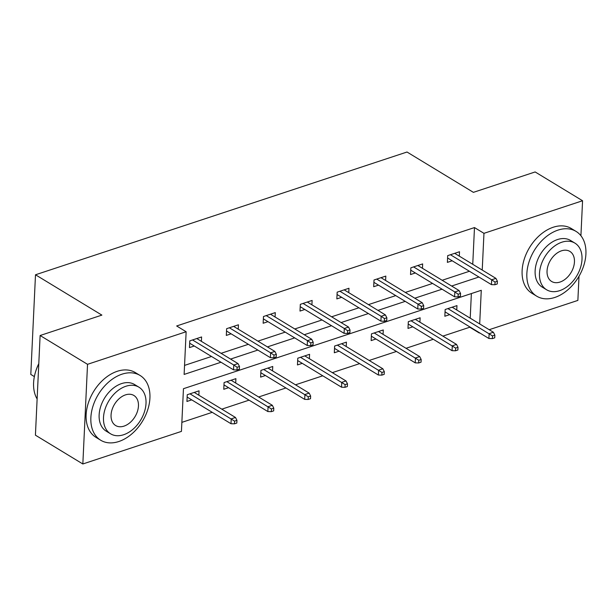 <?xml version="1.0" encoding="UTF-8"?>
<svg xmlns="http://www.w3.org/2000/svg" width="616" height="616" viewBox="0 0 616 616"><rect width="100%" height="100%" fill="white"/><g stroke="black" fill="none" stroke-linecap="round" stroke-linejoin="round"><path stroke-width="0.92" d="M34.365 376.599L30.8 374.436L35.497 274.782L407.014 152.021L473.396 192.354L535.15 171.949L582.567 200.747L580.919 235.736M579.009 276.261L577.87 300.408L489.196 329.706M442.873 336.12L469.777 327.227L479.263 332.986M181.866 422.36L212.235 412.327M221.806 409.163L249.08 400.146M258.651 396.989L285.924 387.972M295.495 384.815L322.769 375.798M332.34 372.642L359.613 363.625M369.184 360.468L396.458 351.451M406.029 348.294L433.302 339.277M479.687 323.931L481.273 290.298L183.453 388.704L181.435 431.392L82.837 463.979L87.534 364.318L186.14 331.739L184.122 374.428L221.013 362.239M87.534 364.318L40.117 335.512L35.42 435.173L82.837 463.979M238.23 329.175L238.438 324.786L226.634 328.682L226.311 335.42L231.123 333.826M311.919 304.828L312.127 300.439L300.323 304.335L300 311.072L304.812 309.478M385.608 280.48L385.816 276.091L374.012 279.987L373.689 286.725L378.501 285.131M459.297 256.125L459.505 251.744L447.693 255.64L447.378 262.377L452.19 260.784M184.554 365.396L211.527 356.479M221.098 353.315L248.371 344.305M257.942 341.141L285.216 332.132M294.787 328.967L322.06 319.958M331.631 316.793L358.905 307.784M368.476 304.62L395.749 295.611M405.32 292.446L432.594 283.437M442.165 280.272L469.438 271.263M472.749 264.303L474.482 227.566L176.653 325.972L186.14 331.739M422.453 268.306L422.661 263.918L410.857 267.814L410.533 274.551L415.346 272.957M348.764 292.654L348.972 288.265L337.168 292.161L336.844 298.899L341.657 297.305M275.075 317.001L275.283 312.612L263.479 316.509L263.155 323.246L267.968 321.652M201.386 341.349L201.594 336.96L189.79 340.856L189.466 347.593L194.286 346M40.117 335.512L101.879 315.107L35.497 274.782M474.482 227.566L483.96 233.333L582.567 200.747M482.228 270.062L483.96 233.333M230.577 359.082L257.858 350.065M267.421 346.908L294.702 337.891M304.265 334.734L331.547 325.718M341.11 322.561L368.383 313.544M377.955 310.379L405.228 301.37M414.799 298.206L442.072 289.197M451.643 286.032L478.917 277.023M470.208 318.172L471.371 293.57M191.745 399.869L186.933 401.463L187.249 394.725L199.053 390.829L198.852 395.218M228.59 387.695L223.777 389.289L224.093 382.551L235.897 378.655L235.697 383.044M265.434 375.521L260.614 377.115L260.938 370.378L272.742 366.481L272.541 370.87M302.271 363.348L297.459 364.942L297.782 358.204L309.586 354.308L309.378 358.697M339.116 351.174L334.303 352.768L334.627 346.03L346.431 342.134L346.223 346.523M375.96 339L371.148 340.594L371.471 333.857L383.275 329.96L383.067 334.349M412.805 326.827L407.992 328.42L408.316 321.683L420.12 317.787L419.912 322.176M449.649 314.653L444.837 316.247L445.16 309.509L456.964 305.613L456.756 309.994M447.586 257.988L491.445 284.63L491.676 279.787L450.442 254.739M495.033 282.051L494.91 284.746L497.274 283.961L497.397 281.266L495.033 282.051L491.676 279.787L495.926 278.378L454.693 253.33M491.445 284.63L494.91 284.746M497.397 281.266L495.926 278.378M492.369 338.615L494.733 337.83L494.856 335.135L492.5 335.92L492.369 338.615L488.912 338.5L489.135 333.656L493.385 332.247L452.152 307.199M492.5 335.92L447.901 308.608M488.912 338.5L445.045 311.858M493.385 332.247L494.856 335.135M554.8 297.459A37.899 25.818 121.3 0 0 583.722 265.727A37.899 25.818 121.3 0 0 576.06 231.4A37.899 25.818 121.3 0 0 557.973 230.122A37.899 25.818 121.3 0 0 529.052 261.854A37.899 25.818 121.3 0 0 536.705 296.18A37.899 25.818 121.3 0 0 554.8 297.459M576.06 231.4L571.317 228.521A37.899 25.818 121.3 0 0 553.23 227.242A37.899 25.818 121.3 0 0 524.308 258.974A37.899 25.818 121.3 0 0 531.97 293.301L536.705 296.18M546.585 289.759L542.219 287.11A27.289 18.588 -58.7 0 1 536.705 262.401A27.289 18.588 -58.7 0 1 557.526 239.547A27.289 18.588 -58.7 0 1 570.555 240.471L574.913 243.12A27.289 18.588 121.3 0 0 561.892 242.196A27.289 18.588 121.3 0 0 541.064 265.049A27.289 18.588 121.3 0 0 546.585 289.759A27.289 18.588 121.3 0 0 559.605 290.683A27.289 18.588 121.3 0 0 580.426 267.837A27.289 18.588 121.3 0 0 574.913 243.12M561.484 250.82A17.587 11.981 121.3 0 0 548.063 265.542A17.587 11.981 121.3 0 0 551.62 281.466A17.587 11.981 121.3 0 0 560.013 282.059A17.587 11.981 121.3 0 0 573.434 267.336A17.587 11.981 121.3 0 0 569.877 251.413A17.587 11.981 121.3 0 0 561.484 250.82M118.811 441.518A37.899 25.818 121.3 0 0 147.732 409.786A37.899 25.818 121.3 0 0 140.071 375.46A37.899 25.818 121.3 0 0 121.983 374.182A37.899 25.818 121.3 0 0 93.062 405.913A37.899 25.818 121.3 0 0 100.716 440.24A37.899 25.818 121.3 0 0 118.811 441.518M140.071 375.46L135.328 372.58A37.899 25.818 121.3 0 0 117.24 371.302A37.899 25.818 121.3 0 0 88.319 403.033A37.899 25.818 121.3 0 0 95.981 437.352L100.716 440.24M110.587 433.818L106.229 431.169A27.289 18.588 -58.7 0 1 100.716 406.452A27.289 18.588 -58.7 0 1 121.537 383.606A27.289 18.588 -58.7 0 1 134.565 384.53L138.923 387.179A27.289 18.588 121.3 0 0 125.903 386.255A27.289 18.588 121.3 0 0 105.074 409.109A27.289 18.588 121.3 0 0 110.587 433.818A27.289 18.588 121.3 0 0 123.616 434.742A27.289 18.588 121.3 0 0 144.437 411.888A27.289 18.588 121.3 0 0 138.923 387.179M125.495 394.879A17.587 11.981 121.3 0 0 112.074 409.602A17.587 11.981 121.3 0 0 115.631 425.525A17.587 11.981 121.3 0 0 124.024 426.118A17.587 11.981 121.3 0 0 137.437 411.396A17.587 11.981 121.3 0 0 133.888 395.472A17.587 11.981 121.3 0 0 125.495 394.879M38.785 363.756A37.899 25.818 121.3 0 0 35.389 372.411A37.899 25.818 121.3 0 0 37.129 398.976M35.389 372.411L35.482 372.079A36.983 25.202 -58.7 0 1 38.793 363.656M410.741 270.162L454.6 296.812L454.831 291.961L413.598 266.913M458.188 294.225L458.065 296.92L460.429 296.134L460.552 293.439L458.188 294.225L454.831 291.961L459.082 290.552L417.848 265.504M454.6 296.812L458.065 296.92M460.552 293.439L459.082 290.552M373.897 282.336L417.763 308.986L417.987 304.135L376.753 279.087M421.352 306.398L421.221 309.093L423.585 308.308L423.708 305.613L421.352 306.398L417.987 304.135L422.237 302.726L381.004 277.677M417.763 308.986L421.221 309.093M423.708 305.613L422.237 302.726M455.524 350.789L457.888 350.004L458.011 347.309L455.655 348.094L455.524 350.789L452.067 350.681L452.29 345.83L456.541 344.421L415.307 319.373M455.655 348.094L411.057 320.782M452.067 350.681L408.2 324.031M456.541 344.421L458.011 347.309M418.68 362.963L421.044 362.177L421.167 359.482L418.811 360.268L418.68 362.963L415.223 362.855L415.446 358.004L419.696 356.595L378.463 331.547M418.811 360.268L374.212 332.956M415.223 362.855L371.356 336.205M419.696 356.595L421.167 359.482M337.052 294.51L380.919 321.159L381.142 316.308L339.909 291.26M384.507 318.572L384.376 321.267L386.74 320.482L386.863 317.787L384.507 318.572L381.142 316.308L385.393 314.907L344.159 289.851M380.919 321.159L384.376 321.267M386.863 317.787L385.393 314.907M381.835 375.136L384.199 374.351L384.322 371.656L381.966 372.441L381.835 375.136L378.378 375.029L378.601 370.178L382.852 368.776L341.618 343.72M381.966 372.441L337.368 345.129M378.378 375.029L334.511 348.379M382.852 368.776L384.322 371.656M300.208 306.683L344.075 333.333L344.298 328.482L303.064 303.434M347.663 330.746L347.532 333.441L349.896 332.655L350.019 329.968L347.663 330.746L344.298 328.482L348.548 327.081L307.315 302.025M344.075 333.333L347.532 333.441M350.019 329.968L348.548 327.081M344.991 387.31L347.355 386.525L347.478 383.837L345.122 384.615L344.991 387.31L341.534 387.202L341.757 382.351L346.007 380.95L304.774 355.894M345.122 384.615L300.523 357.303M341.534 387.202L297.667 360.553M346.007 380.95L347.478 383.837M263.363 318.857L307.23 345.507L307.453 340.656L266.22 315.608M310.818 342.92L310.687 345.615L313.051 344.829L313.174 342.142L310.818 342.92L307.453 340.656L311.704 339.254L270.47 314.199M307.23 345.507L310.687 345.615M313.174 342.142L311.704 339.254M308.146 399.484L310.51 398.698L310.633 396.011L308.277 396.789L308.146 399.484L304.689 399.376L304.912 394.525L309.17 393.124L267.929 368.068M308.277 396.789L263.679 369.477M304.689 399.376L260.822 372.726M309.17 393.124L310.633 396.011M226.519 331.031L270.385 357.68L270.609 352.829L229.375 327.781M273.974 355.093L273.843 357.788L276.207 357.003L276.33 354.315L273.974 355.093L270.609 352.829L274.859 351.428L233.626 326.372M270.385 357.68L273.843 357.788M276.33 354.315L274.859 351.428M271.302 411.657L273.666 410.872L273.789 408.185L271.433 408.962L271.302 411.657L267.845 411.55L268.068 406.699L272.326 405.297L231.085 380.241M271.433 408.962L226.834 381.65M267.845 411.55L223.978 384.9M272.326 405.297L273.789 408.185M189.674 343.204L233.541 369.854L233.764 365.003L192.531 339.955M237.129 367.267L236.998 369.962L239.362 369.176L239.485 366.489L237.129 367.267L233.764 365.003L238.022 363.602L196.781 338.546M233.541 369.854L236.998 369.962M239.485 366.489L238.022 363.602M234.457 423.831L236.821 423.046L236.944 420.358L234.588 421.136L234.457 423.831L231 423.723L231.223 418.872L235.481 417.471L194.24 392.415M234.588 421.136L189.99 393.824M231 423.723L187.133 397.074M235.481 417.471L236.944 420.358"/></g></svg>
